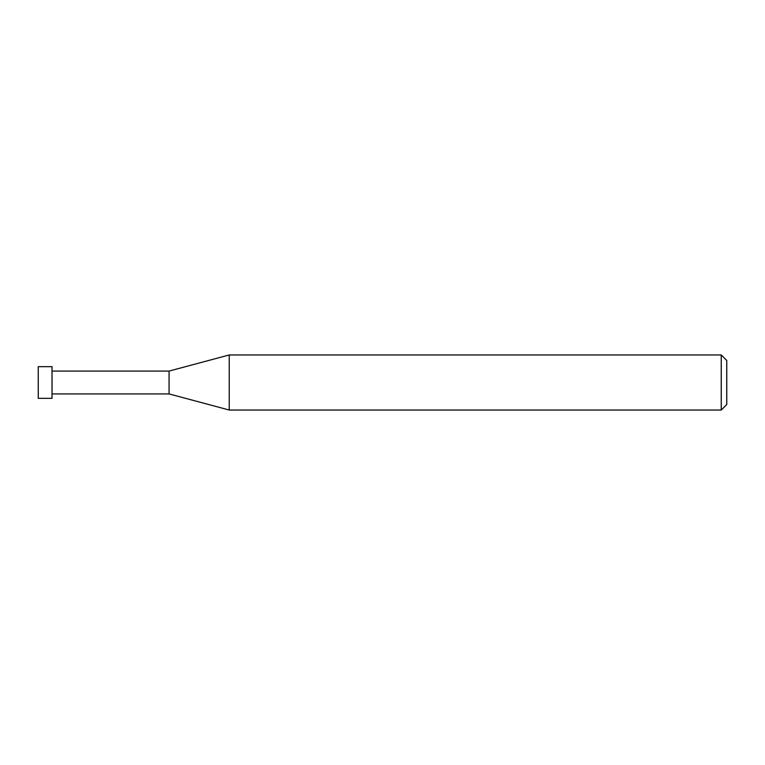 <?xml version="1.0" encoding="UTF-8"?>
<svg xmlns="http://www.w3.org/2000/svg" width="765" height="765" viewBox="0 0 765 765"><rect width="100%" height="100%" fill="white"/><g stroke="black" fill="none" stroke-linecap="round" stroke-linejoin="round"><path stroke-width="1.15" d="M721.242 354.96L721.242 410.04L229.242 410.04L229.242 354.96L721.242 354.96L726.75 360.468L726.75 404.532L721.242 410.04M52.02 393.918L169.065 393.918L169.065 371.082L169.065 393.918L229.242 410.04M52.02 366.665L52.02 398.336L38.25 398.336L38.25 366.665L52.02 366.665M52.02 371.082L169.065 371.082L229.242 354.96"/></g></svg>
